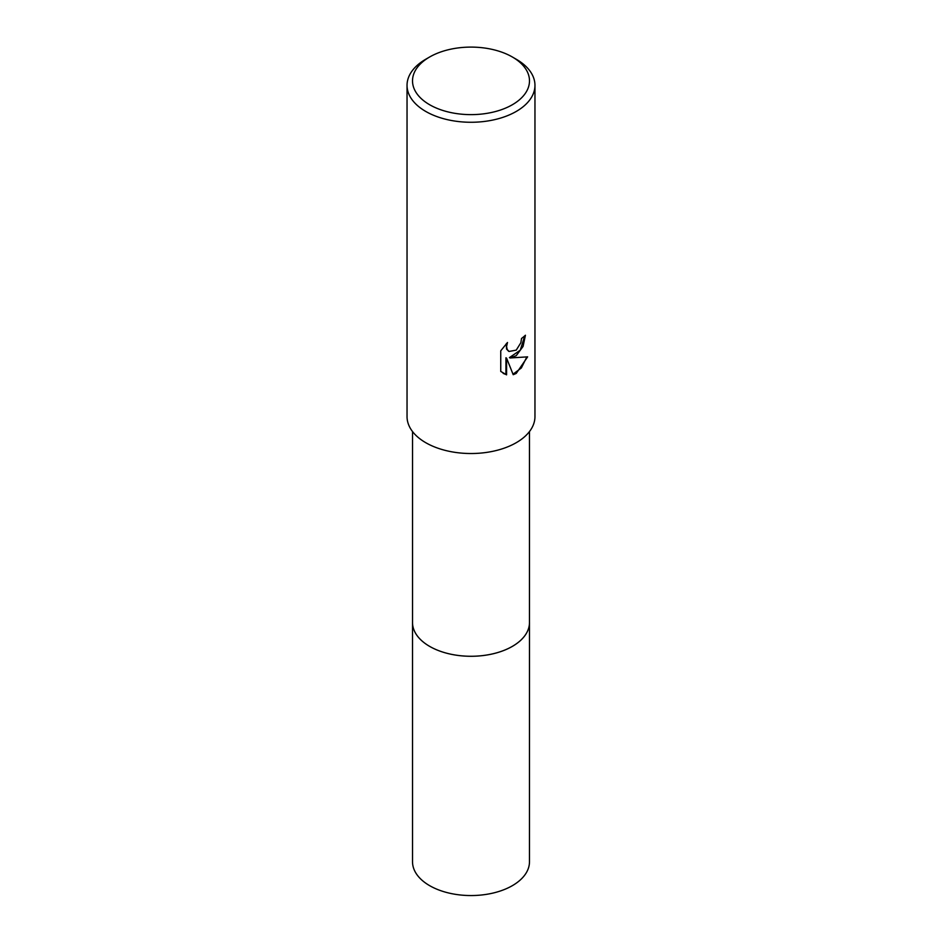 <?xml version="1.0" encoding="UTF-8"?>
<svg xmlns="http://www.w3.org/2000/svg" width="942" height="942" viewBox="0 0 942 942"><rect width="100%" height="100%" fill="white"/><g stroke="black" fill="none" stroke-linecap="round" stroke-linejoin="round"><path stroke-width="1.41" d="M529.475 431.554L529.475 622.509A58.475 33.759 180 0 1 512.354 646.377A58.475 33.759 180 0 1 448.616 653.701A58.475 33.759 180 0 1 412.525 622.509L412.525 431.554M529.475 622.097A58.486 33.771 180 0 1 512.354 646.389A58.486 33.771 180 0 1 448.286 653.63A58.486 33.771 180 0 1 412.525 622.097M516.228 355.664L510.105 357.972L527.626 356.853L516.228 373.432L513.213 374.704L506.584 358.148L506.584 374.845L500.744 371.419L500.744 350.813L507.479 342.488L506.56 346.574L507.22 349.506L509.045 351.46L516.228 350.13L520.855 342.747L521.527 338.472A63.962 36.926 0 0 0 525.424 335.234L523.069 346.432L516.228 355.664M512.354 56.991L516.228 59.228A63.962 36.926 180 0 1 534.962 85.345A63.962 36.926 180 0 1 516.228 111.45A63.962 36.926 180 0 1 446.52 119.457A63.962 36.926 180 0 1 407.038 85.345A63.962 36.926 180 0 1 425.772 59.228L429.646 56.991A58.475 33.759 180 0 1 512.354 56.991A58.475 33.759 180 0 1 512.354 104.739A58.475 33.759 180 0 1 429.646 104.739A58.475 33.759 180 0 1 429.646 56.991L425.772 59.228M534.962 85.345L534.962 416.6A63.962 36.926 180 0 1 516.228 442.705A63.962 36.926 180 0 1 446.52 450.712A63.962 36.926 180 0 1 407.038 416.6L407.038 85.345M524.741 335.858L520.255 350.212L509.445 357.595L510.105 357.972M508.727 351.26L506.56 349.129L506.254 343.712M503.181 373.397L505.925 374.469L505.925 357.772L506.584 358.148M513.025 374.186L521.362 367.945L526.766 357.065M505.925 374.469L506.584 374.845M529.475 621.92A58.486 33.771 180 0 1 529.486 622.521L529.475 861.789A58.475 33.759 180 0 1 493.384 892.981A58.475 33.759 180 0 1 429.646 885.657A58.475 33.759 180 0 1 412.525 861.789L412.514 622.521A58.486 33.771 180 0 1 412.525 621.92M529.486 622.521A58.486 33.771 180 0 1 493.384 653.713A58.486 33.771 180 0 1 429.646 646.389A58.486 33.771 180 0 1 412.514 622.521M509.045 351.46L508.397 351.083"/></g></svg>
